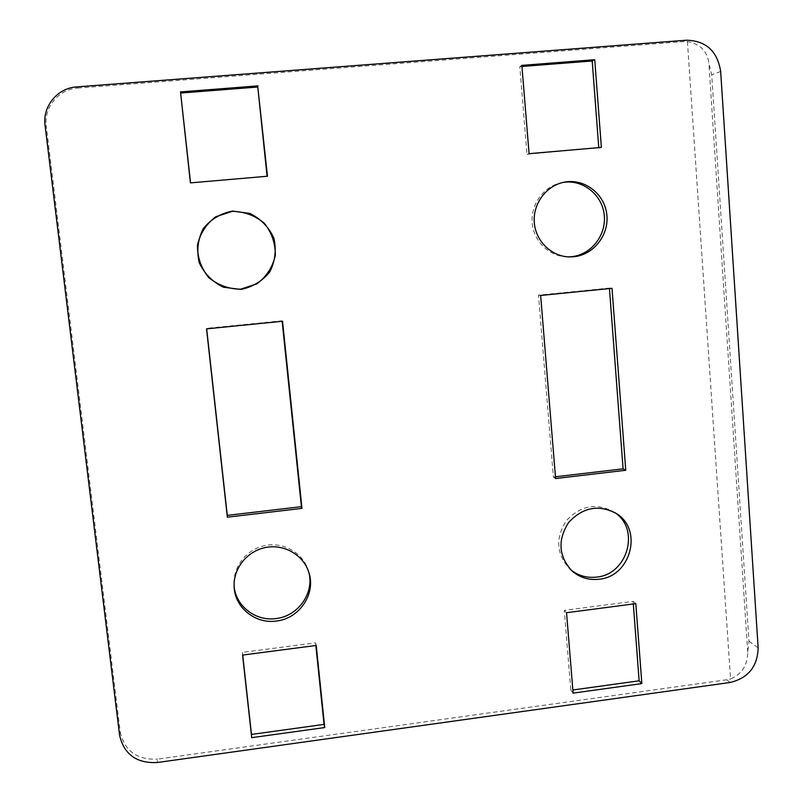 <?xml version="1.0" encoding="UTF-8"?>
<svg xmlns="http://www.w3.org/2000/svg" width="803" height="803" viewBox="0 0 803 803"><rect width="100%" height="100%" fill="white"/><g stroke="black" fill="none" stroke-linecap="round" stroke-linejoin="round"><path stroke-width="0.6" stroke-dasharray="4.01 3.01" d="M76.717 86.905L77.72 88.059C58.609 89.103 43.573 107.431 46.303 126.352L45.078 125.469M119.567 735.187L120.219 731.934L46.303 126.352M77.72 88.059L683.453 41.615L686.585 40.21M687.438 41.575L730.559 678.997C741.952 673.988 747.683 665.025 747.734 652.096L748.968 641.145L711.699 74.699L708.868 63.056C707.132 51.001 699.985 43.844 687.438 41.575L683.453 41.615M730.078 682.49L726.835 679.75L730.559 678.997M726.835 679.75L157.599 759.106L157.197 762.529M120.219 731.934C124.646 750.976 137.102 760.039 157.599 759.106M562.973 182.442L561.809 182.652C544.032 186.025 530.642 204.113 532.168 222.702C533.503 241.301 549.362 256.629 567.279 256.86L568.454 256.87M615.018 512.695L613.743 511.812C596.278 502.578 580.489 505.529 566.376 520.665C555.244 538.12 556.318 554.15 569.618 568.775L570.792 569.789M308.814 572.268L308.523 571.184C303.675 553.679 284.653 542.015 266.064 545.347C247.454 548.499 233.011 566.105 234.014 584.433L234.085 585.558M521.96 66.458L519.802 66.629L526.979 154.306L598.767 147.642M633.326 603.976L633.125 601.377L564.288 610.36L570.833 690.269L572.86 689.988M190.552 182.863L267.068 176.269M315.84 645.502L315.559 642.832L242.406 652.377L242.707 655.067M609.437 288.578L609.397 288.066L538.502 295.153L553.377 477.032L555.455 476.791M282.144 321.31L282.094 320.778L206.612 328.327L206.672 328.849M747.734 652.096L708.868 63.056M206.542 328.869L206.612 328.327M555.596 478.528L553.377 477.032M540.65 295.454L538.502 295.153M609.397 288.066L612.006 288.317M242.576 655.077L242.406 652.377M315.559 642.832L316.211 645.451M267.118 176.74L267.459 176.228M573.111 693.119L570.833 690.269M566.547 612.709L564.288 610.36M633.125 601.377L635.815 603.645M601.367 147.421L598.797 148.103M529.077 153.654L526.979 154.306M521.87 65.374L519.802 66.629M720.662 71.507L711.699 74.699M748.968 641.145L758.152 647.891M234.014 584.433L234.125 586.692M308.523 571.184L309.135 573.342M569.618 568.775L571.917 570.863M613.743 511.812L616.333 513.529M567.279 256.86L569.618 256.91M561.809 182.652L564.128 182.191"/><path stroke-width="1.2" d="M45.078 125.469C42.328 106.408 57.475 87.959 76.717 86.905L686.585 40.21C706.088 40.802 717.45 51.241 720.662 71.507L758.152 647.891C757.55 666.59 748.185 678.113 730.078 682.49L157.197 762.529C136.56 763.472 124.023 754.358 119.567 735.187L45.078 125.469M568.454 256.87L571.324 256.709C591.018 254.963 606.606 235.179 604.237 214.923C602.2 194.627 582.647 179.109 562.973 182.442M570.792 569.789C578.28 575.741 586.873 578.18 596.559 577.096C627.384 574.607 640.423 529.488 615.018 512.695M240.699 289.18L257.111 283.73C266.546 276.503 272.608 267.098 275.299 255.495C275.469 243.54 271.826 232.82 264.388 223.304C255.103 215.545 244.423 211.55 232.348 211.34L215.776 216.74C206.22 224.007 200.118 233.512 197.448 245.236C197.347 257.281 201.081 268.041 208.65 277.507C218.014 285.175 228.694 289.06 240.699 289.18M234.085 585.558C235.269 605.793 255.565 621.622 276.001 618.551C298.064 616.272 314.555 593.015 308.814 572.268M598.767 147.642L592.202 60.988L521.96 66.458M572.86 689.988L639.138 680.814L633.326 603.976M267.068 176.269L257.793 87.025L180.625 93.038L190.552 182.863M242.707 655.067L251.469 734.434L324.041 724.396L315.84 645.502M555.455 476.791L623.088 468.832L609.437 288.578M206.672 328.849L227.279 515.375L301.406 506.663L282.144 321.31M206.542 328.869L282.536 321.27L301.978 508.389L227.339 517.182L206.542 328.869M301.406 506.663L301.978 508.389M227.279 515.375L227.339 517.182M625.748 470.267L555.596 478.528L540.65 295.454L612.006 288.317L625.748 470.267L623.088 468.832M242.576 655.077L316.211 645.451L324.743 727.548L251.7 737.666L242.576 655.077M324.041 724.396L324.743 727.548M251.469 734.434L251.7 737.666M257.793 87.025L267.459 176.228L190.411 182.883L180.625 93.038M180.364 91.933L258.074 85.881M641.848 683.584L573.111 693.119L566.547 612.709L635.815 603.645L641.848 683.584L639.138 680.814M601.367 147.421L529.077 153.654L521.87 65.374L594.742 59.703L601.367 147.421M592.202 60.988L594.742 59.703M276.393 621.03C255.394 624.212 234.667 607.52 234.125 586.692C233.111 568.243 247.655 550.517 266.395 547.345C285.105 543.982 304.257 555.726 309.135 573.342C315.72 594.431 299.037 618.711 276.393 621.03M240.85 289.451L223.445 287.223C212.504 281.893 204.434 273.723 199.234 262.701C196.484 250.847 197.809 239.515 203.199 228.694C210.808 219.309 220.554 213.427 232.458 211.069L249.934 213.447C260.824 218.898 268.814 227.129 273.883 238.15C276.533 249.934 275.168 261.166 269.808 271.866C262.29 281.16 252.644 287.022 240.85 289.451M599.028 579.224C588.679 580.358 579.636 577.568 571.917 570.863C558.537 556.148 557.463 540.007 568.665 522.442C582.878 507.205 598.767 504.234 616.333 513.529C643.323 529.578 630.797 576.674 599.028 579.224M573.693 256.749L569.618 256.91C551.591 256.669 535.631 241.241 534.286 222.511C532.76 203.801 546.231 185.593 564.128 182.191C584.042 178.125 604.378 193.463 606.757 214.08C609.487 234.647 593.728 254.983 573.693 256.749"/></g></svg>
